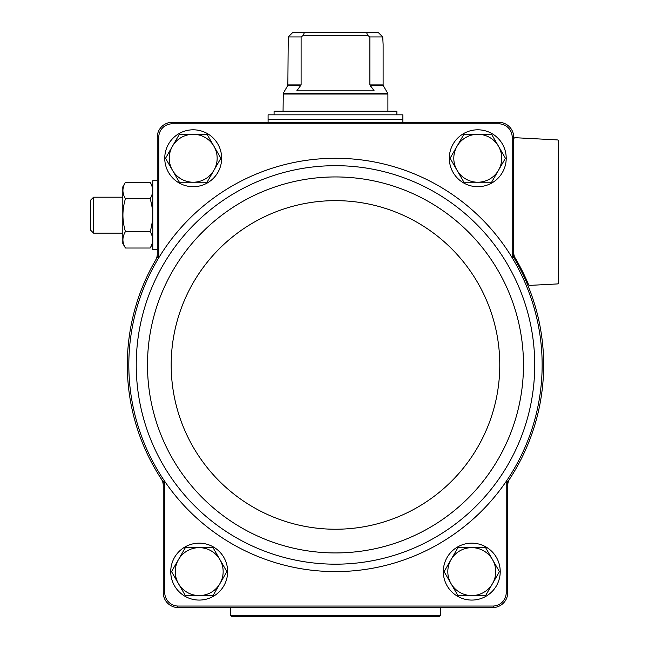 <?xml version="1.0" encoding="UTF-8"?>
<svg xmlns="http://www.w3.org/2000/svg" width="649" height="649" viewBox="0 0 649 649"><rect width="100%" height="100%" fill="white"/><g stroke="black" fill="none" stroke-linecap="round" stroke-linejoin="round"><path stroke-width="0.97" d="M163.248 485.501A11.982 11.982 0 0 0 161.293 478.938A208.183 208.183 0 0 0 163.248 481.874L163.248 593.113L164.765 593.081A13.467 13.467 0 0 0 177.729 606.044L493.24 606.044A13.467 13.467 0 0 0 506.204 593.081L506.204 481.404L507.721 481.874A208.183 208.183 0 0 0 509.676 478.938A11.982 11.982 0 0 0 507.721 485.501L507.721 481.874M164.765 593.081L164.765 481.404A206.666 206.666 0 0 0 506.204 481.404A206.666 206.666 0 0 0 512.191 257.775L513.708 257.353L513.708 254.067A11.982 11.982 0 0 0 515.338 260.103A208.183 208.183 0 0 0 513.708 257.353M158.778 136.793L158.778 257.775A206.666 206.666 0 0 1 512.191 257.775L512.191 136.793A13.467 13.467 0 0 0 499.227 123.829L171.742 123.829A13.467 13.467 0 0 0 158.778 136.793L157.261 136.769L157.261 257.353L158.778 257.775A206.666 206.666 0 0 0 164.765 481.404L163.248 481.874M512.191 136.793L513.708 136.769L513.708 254.067M506.204 593.081L507.721 593.113L507.721 485.501M513.708 136.769A14.984 14.984 0 0 0 499.251 122.312L171.709 122.312A14.984 14.984 0 0 0 157.261 136.769M493.24 606.044L493.264 607.561L177.704 607.561A14.984 14.984 0 0 1 163.248 593.113M493.264 607.561A14.984 14.984 0 0 0 507.721 593.113M171.742 123.829L171.709 122.312M499.251 122.312L499.227 123.829M157.261 257.353A208.183 208.183 0 0 0 155.63 260.103A11.982 11.982 0 0 0 157.261 254.067M513.708 139.202A1.501 1.501 0 0 1 515.282 137.71L557.223 139.908A1.501 1.501 0 0 1 558.643 141.401L558.643 282.453A1.501 1.501 0 0 1 557.223 283.946L529.876 285.382A1.501 1.501 0 0 1 528.635 284.83A209.075 209.075 0 0 0 514.754 257.264C513.351 252.502 513.351 252.502 514.754 257.264L516.247 259.803M513.708 252.372A11.982 11.982 0 0 0 514.754 257.264M509.676 478.938A208.183 208.183 0 0 0 515.338 260.103M155.63 260.103A208.183 208.183 0 0 0 161.293 478.938M177.704 607.561L177.729 606.044M164.749 158.259A28.459 28.459 0 0 1 207.429 133.613A28.459 28.459 0 0 1 207.429 182.896A28.459 28.459 0 0 1 164.749 158.259M170.736 571.623A28.459 28.459 0 0 1 213.424 546.977A28.459 28.459 0 0 1 213.424 596.261A28.459 28.459 0 0 1 170.736 571.623M449.311 158.259A28.459 28.459 0 0 1 491.991 133.613A28.459 28.459 0 0 1 491.991 182.896A28.459 28.459 0 0 1 449.311 158.259M443.316 571.623A28.459 28.459 0 0 1 486.004 546.977A28.459 28.459 0 0 1 486.004 596.261A28.459 28.459 0 0 1 443.316 571.623M457.934 595.579L444.103 571.623L457.934 547.659L485.606 547.659L499.446 571.623L485.606 595.579L457.934 595.579M471.774 547.659A23.964 23.964 0 0 1 492.526 583.597A23.964 23.964 0 0 1 451.023 583.597A23.964 23.964 0 0 1 471.774 547.659M463.93 182.223L450.09 158.259L463.93 134.294L491.601 134.294L505.433 158.259L491.601 182.223L463.93 182.223M477.761 134.294A23.964 23.964 0 0 1 498.513 170.241A23.964 23.964 0 0 1 457.01 170.241A23.964 23.964 0 0 1 477.761 134.294M185.354 595.579L171.523 571.623L185.354 547.659L213.026 547.659L226.866 571.623L213.026 595.579L185.354 595.579M199.194 547.659A23.964 23.964 0 0 1 219.946 583.597A23.964 23.964 0 0 1 178.443 583.597A23.964 23.964 0 0 1 199.194 547.659M165.536 158.259L179.367 134.294L207.039 134.294L220.871 158.259L207.039 182.223L179.367 182.223L165.536 158.259M193.199 134.294A23.964 23.964 0 0 1 213.951 170.241A23.964 23.964 0 0 1 172.447 170.241A23.964 23.964 0 0 1 193.199 134.294M301.095 84.922L287.856 84.922L288.237 36.944L292.764 32.45L288.237 36.944L301.095 36.944L301.095 84.922L296.788 90.86L374.173 90.86L369.873 84.922L369.873 36.944L367.764 35.444L366.523 32.45L304.446 32.45L303.197 35.444L301.095 36.944M369.873 36.944L382.732 36.944L378.197 32.45L382.732 36.944L383.113 44.432L383.113 84.922L369.873 84.922M304.446 32.45L292.764 32.45M378.197 32.45L366.523 32.45M383.113 84.922L383.308 85.676L370.149 85.676L370.717 86.39M402.883 114.824L268.086 114.824L268.086 119.319L402.883 119.319L402.883 114.824M274.081 114.824L274.081 111.23L396.888 111.23L396.888 114.824M367.764 35.444L303.197 35.444M157.261 249.614L152.766 249.614L152.766 180.722L157.261 180.722M125.435 182.312L122.807 186.855L122.807 243.48L125.435 248.023C122.101 242.564 122.101 237.088 125.435 231.596C122.101 220.628 122.101 209.676 125.435 198.74C122.101 193.272 122.101 187.796 125.435 182.312L150.138 182.312C153.48 187.772 153.48 193.248 150.138 198.74C153.48 209.708 153.48 220.66 150.138 231.596L125.435 231.596M150.138 198.74L125.435 198.74M150.138 231.596C153.48 237.063 153.48 242.539 150.138 248.023L125.435 248.023M93.578 233.137L93.578 197.199L90.357 200.411L90.357 229.924L93.578 233.137L122.807 233.137M440.322 615.487L230.646 615.487L231.701 616.55L439.259 616.55L440.322 615.487L440.322 607.561M165.114 261.62A199.243 199.243 0 0 0 281.844 556.826A199.243 199.243 0 0 0 534.727 364.941A199.243 199.243 0 0 0 165.114 261.62M523.483 364.941A187.999 187.999 0 0 0 241.485 202.131A187.999 187.999 0 0 0 241.485 527.751A187.999 187.999 0 0 0 523.483 364.941M499.779 364.941A164.294 164.294 0 0 0 253.337 222.656A164.294 164.294 0 0 0 253.337 507.226A164.294 164.294 0 0 0 499.779 364.941M300.82 85.676L287.653 85.676L287.856 84.922M383.308 85.676L387.704 93.278L283.264 93.278L283.061 111.23M387.704 93.278L387.899 94.032L283.061 94.032M402.583 119.319L268.386 119.319M287.653 85.676L283.264 93.278M387.899 94.032L387.899 111.23M268.086 119.619L268.086 122.312M402.883 119.619L402.883 122.312M152.766 186.855L150.138 182.312L152.766 186.855M152.766 243.48L150.138 248.023L152.766 243.48M93.578 197.199L122.807 197.199M230.646 615.487L230.646 607.561"/></g></svg>
